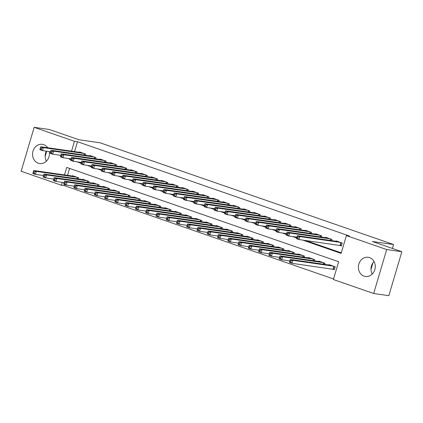 <?xml version="1.0" encoding="UTF-8"?>
<svg xmlns="http://www.w3.org/2000/svg" width="423" height="423" viewBox="0 0 423 423"><rect width="100%" height="100%" fill="white"/><g stroke="black" fill="none" stroke-linecap="round" stroke-linejoin="round"><path stroke-width="0.63" d="M49.285 151.582A9.697 8.434 98.2 0 1 39.625 163.527A9.697 8.434 98.2 0 1 38.255 163.193A9.697 8.434 98.2 0 1 32.793 151.936A9.697 8.434 98.2 0 1 42.374 144.333A9.697 8.434 98.2 0 1 43.743 144.661A9.697 8.434 98.2 0 1 47.714 147.743M369.575 257.633A9.697 8.434 98.2 0 1 375.037 268.891A9.697 8.434 98.2 0 1 365.456 276.494A9.697 8.434 98.2 0 1 364.087 276.161A9.697 8.434 98.2 0 1 358.625 264.904A9.697 8.434 98.2 0 1 368.211 257.3A9.697 8.434 98.2 0 1 369.575 257.633M64.798 184.55L64.465 185.676L61.43 185.242L21.15 171.278L34.168 127.328L49.338 129.501L78.842 139.733L100.071 142.778L393.58 244.536L372.346 241.496L401.85 251.722L388.832 295.672L373.662 293.499L333.382 279.534L338.664 261.715L66.707 167.423L64.492 174.911M64.465 185.676L333.551 278.974M374.043 261.514A9.697 8.434 -81.8 0 0 372.24 274.088M85.367 155.225L85.705 154.078L79.55 151.942L79.445 152.291M95.63 158.784L95.968 157.636L89.813 155.5L89.708 155.849M105.893 162.342L106.231 161.195L100.071 159.059L99.971 159.408M116.151 165.901L116.494 164.748L110.334 162.617L110.234 162.966M126.414 169.459L126.757 168.306L120.597 166.176L120.497 166.525M136.677 173.018L137.02 171.865L130.86 169.734L130.76 170.083M146.94 176.576L147.283 175.423L141.123 173.287L141.018 173.642M157.203 180.135L157.541 178.982L151.386 176.846L151.281 177.2M167.466 183.693L167.804 182.54L161.649 180.404L161.544 180.758M177.729 187.252L178.067 186.099L171.912 183.963L171.807 184.317M187.992 190.81L188.33 189.657L182.176 187.521L182.07 187.87M198.255 194.369L198.593 193.216L192.433 191.08L192.333 191.429M208.513 197.922L208.856 196.774L202.696 194.638L202.596 194.987M218.776 201.48L219.119 200.333L212.959 198.197L212.859 198.546M229.039 205.039L229.382 203.891L223.222 201.755L223.117 202.104M239.302 208.597L239.645 207.45L233.485 205.314L233.38 205.663M249.565 212.156L249.903 211.008L243.748 208.872L243.643 209.221M259.828 215.714L260.166 214.561L254.012 212.431L253.906 212.78M270.091 219.273L270.429 218.12L264.275 215.989L264.169 216.338M280.354 222.831L280.692 221.678L274.538 219.548L274.432 219.897M290.612 226.39L290.955 225.237L284.795 223.101L284.695 223.455M300.875 229.948L301.218 228.795L295.058 226.659L294.958 227.014M311.138 233.507L311.481 232.354L305.321 230.218L305.221 230.572M321.401 237.065L321.744 235.912L315.584 233.776L315.479 234.125M331.664 240.624L332.007 239.471L325.847 237.335L325.742 237.684M332.557 269.134L334.35 269.752L335.233 266.786L329.073 264.65L328.967 264.999M69.573 168.417L67.521 175.349M324.626 264.375L324.97 263.228L318.81 261.091L318.709 261.44M314.363 260.822L314.707 259.669L308.547 257.533L308.446 257.882M304.1 257.263L304.444 256.111L298.284 253.974L298.183 254.323M293.842 253.705L294.181 252.552L288.021 250.416L287.92 250.765M283.579 250.146L283.918 248.994L277.763 246.858L277.657 247.212M273.316 246.588L273.655 245.435L267.5 243.299L267.394 243.653M263.053 243.029L263.392 241.877L257.237 239.741L257.131 240.095M252.79 239.471L253.128 238.318L246.974 236.187L246.868 236.536M242.527 235.912L242.871 234.76L236.711 232.629L236.605 232.978M232.264 232.354L232.608 231.201L226.448 229.07L226.347 229.419M222.001 228.795L222.345 227.648L216.185 225.512L216.084 225.861M211.738 225.237L212.082 224.09L205.922 221.953L205.821 222.302M201.48 221.678L201.819 220.531L195.659 218.395L195.558 218.744M191.217 218.12L191.556 216.973L185.401 214.836L185.295 215.185M180.954 214.561L181.293 213.414L175.138 211.278L175.032 211.627M170.691 211.008L171.029 209.856L164.875 207.719L164.769 208.068M160.428 207.45L160.766 206.297L154.612 204.161L154.506 204.51M150.165 203.891L150.509 202.739L144.349 200.602L144.243 200.957M139.902 200.333L140.246 199.18L134.086 197.044L133.985 197.398M129.639 196.774L129.983 195.622L123.823 193.485L123.722 193.84M119.376 193.216L119.72 192.063L113.56 189.932L113.459 190.281M109.118 189.657L109.457 188.505L103.302 186.374L103.196 186.723M98.855 186.099L99.194 184.946L93.039 182.815L92.933 183.164M88.592 182.54L88.93 181.388L82.776 179.257L82.67 179.606M78.329 178.982L78.667 177.834L72.513 175.698L72.407 176.047M302.741 240.09L341.123 253.398L346.405 235.585L349.435 236.018L77.483 141.726L74.559 151.593M80 162.247L81.295 162.696M90.263 165.805L91.558 166.255M100.526 169.364L101.821 169.813M110.789 172.922L112.084 173.372M121.052 176.481L122.347 176.93M131.31 180.039L132.611 180.489M141.573 183.598L142.874 184.047M151.836 187.156L153.137 187.606M162.099 190.715L163.394 191.164M172.362 194.273L173.657 194.723M182.625 197.832L183.92 198.281M192.888 201.385L194.183 201.84M203.151 204.944L204.446 205.393M213.414 208.502L214.71 208.951M223.672 212.06L224.973 212.51M233.935 215.619L235.236 216.068M244.198 219.177L245.499 219.627M254.461 222.736L255.756 223.185M264.724 226.294L266.019 226.744M274.987 229.853L276.282 230.302M285.25 233.411L286.545 233.861M295.513 236.97L296.809 237.419M305.776 240.528L341.292 252.843M339.59 245.377L341.387 245.996L342.265 243.029L336.111 240.893L336.005 241.242M392.417 248.454L393.58 244.536M401.85 251.722L386.685 249.549L373.662 293.499M34.168 127.328L74.448 141.293L71.529 151.154M77.483 141.726L74.448 141.293M346.405 235.585L386.685 249.549M69.314 158.63L69.171 159.111L70.868 159.698M76.965 161.813L81.131 163.257M87.228 165.372L91.394 166.815M97.491 168.93L101.657 170.374M107.754 172.489L111.921 173.932M118.017 176.047L122.184 177.491M128.28 179.606L132.441 181.049M138.543 183.164L142.704 184.608M148.806 186.723L152.967 188.166M159.064 190.276L163.23 191.725M169.327 193.834L173.493 195.278M179.59 197.393L183.756 198.836M189.853 200.951L194.02 202.395M200.116 204.51L204.283 205.953M210.379 208.068L214.546 209.512M220.642 211.627L224.803 213.07M230.905 215.185L235.066 216.629M241.168 218.744L245.329 220.187M251.426 222.302L255.592 223.746M261.689 225.861L265.856 227.304M271.952 229.419L276.119 230.863M282.215 232.978L286.382 234.421M292.478 236.531L296.645 237.98M62.276 182.387L61.43 185.242M70.969 159.371L69.171 159.111M370.992 269.361L372.922 262.852M45.161 156.394L46.694 151.212M46.408 161.121A9.697 8.434 98.2 0 1 46.329 151.159M341.461 245.747L299.003 239.555L296.438 238.667L297.316 235.696L337.908 241.517M297.036 236.743L297.316 235.696L299.886 236.589L299.003 239.555L297.707 238.286L298.062 237.097L297.036 236.743L296.682 237.927L297.707 238.286M340.473 242.405L299.886 236.589L298.062 237.097M296.438 238.667L296.682 237.927M330.871 265.274L290.284 259.452L292.848 260.341L291.965 263.312L334.424 269.504M290.675 262.043L291.965 263.312L289.401 262.424L290.284 259.452L289.649 261.684L290.675 262.043L291.024 260.854L289.998 260.499M291.024 260.854L292.848 260.341L333.435 266.162M289.649 261.684L289.401 262.424M296.883 237.166L288.74 235.997L286.175 235.109L287.058 232.137L327.645 237.959M286.773 233.184L287.058 232.137L289.623 233.031L288.74 235.997L287.45 234.728L287.799 233.538L286.773 233.184L286.424 234.374L287.45 234.728M330.21 238.847L289.623 233.031L287.799 233.538M286.175 235.109L286.424 234.374M286.62 233.607L278.482 232.439L275.912 231.55L276.795 228.579L317.382 234.4M276.51 229.626L276.795 228.579L279.36 229.472L278.482 232.439L277.187 231.17L277.536 229.98L276.51 229.626L276.161 230.815L277.187 231.17M319.947 235.288L279.36 229.472L277.536 229.98M275.912 231.55L276.161 230.815M276.356 230.049L268.219 228.88L265.649 227.992L266.532 225.02L307.119 230.842M266.247 226.067L266.532 225.02L269.097 225.914L268.219 228.88L266.924 227.611L267.273 226.421L266.247 226.067L265.898 227.257L266.924 227.611M309.684 231.73L269.097 225.914L267.273 226.421M265.649 227.992L265.898 227.257M266.099 226.49L257.956 225.322L255.392 224.433L256.269 221.467L296.856 227.283M255.984 222.509L256.269 221.467L258.834 222.355L257.956 225.322L256.661 224.053L257.01 222.863L255.984 222.509L255.635 223.698L256.661 224.053M299.421 228.171L258.834 222.355L257.01 222.863M255.392 224.433L255.635 223.698M320.608 261.715L280.021 255.894L282.585 256.782L281.707 259.754L289.845 260.922M280.412 258.485L281.707 259.754L279.138 258.865L280.021 255.894L279.386 258.125L280.412 258.485L280.761 257.295L279.735 256.941M280.761 257.295L282.585 256.782L323.172 262.604M279.386 258.125L279.138 258.865M310.345 258.157L269.758 252.335L272.322 253.229L271.444 256.195L279.582 257.364M270.149 254.926L271.444 256.195L268.875 255.307L269.758 252.335L269.123 254.567L270.149 254.926L270.498 253.737L269.472 253.382M270.498 253.737L272.322 253.229L312.909 259.045M269.123 254.567L268.875 255.307M300.081 254.598L259.495 248.777L262.059 249.67L261.181 252.637L269.324 253.805M259.886 251.368L261.181 252.637L258.617 251.748L259.495 248.777L258.86 251.013L259.886 251.368L260.24 250.178L259.209 249.824M260.24 250.178L262.059 249.67L302.646 255.487M258.86 251.013L258.617 251.748M289.818 251.04L249.232 245.218L251.796 246.112L250.918 249.078L259.061 250.247M249.623 247.809L250.918 249.078L248.354 248.19L249.232 245.218L248.597 247.455L249.623 247.809L249.977 246.62L248.951 246.265M249.977 246.62L251.796 246.112L292.383 251.928M248.597 247.455L248.354 248.19M255.836 222.932L247.693 221.763L245.129 220.875L246.006 217.908L286.593 223.725M245.726 218.95L246.006 217.908L248.571 218.797L247.693 221.763L246.398 220.494L246.752 219.31L245.726 218.95L245.372 220.14L246.398 220.494M289.158 224.613L248.571 218.797L246.752 219.31M245.129 220.875L245.372 220.14M279.555 247.481L238.969 241.665L241.533 242.553L240.655 245.52L248.798 246.688M239.36 244.251L240.655 245.52L238.091 244.631L238.969 241.665L238.334 243.897L239.36 244.251L239.714 243.061L238.688 242.707M239.714 243.061L241.533 242.553L282.12 248.37M238.334 243.897L238.091 244.631M245.573 219.373L237.43 218.21L234.865 217.316L235.743 214.35L276.33 220.166M235.463 215.392L235.743 214.35L238.308 215.238L237.43 218.21L236.134 216.936L236.489 215.751L235.463 215.392L235.109 216.581L236.134 216.936M278.894 221.06L238.308 215.238L236.489 215.751M234.865 217.316L235.109 216.581M269.292 243.923L228.706 238.107L231.27 238.995L230.392 241.961L238.535 243.13M229.097 240.692L230.392 241.961L227.828 241.073L228.706 238.107L228.071 240.338L229.097 240.692L229.451 239.503L228.425 239.148M229.451 239.503L231.27 238.995L271.862 244.811M228.071 240.338L227.828 241.073M235.31 215.815L227.167 214.651L224.602 213.758L225.48 210.791L266.067 216.608M225.2 211.833L225.48 210.791L228.045 211.68L227.167 214.651L225.871 213.377L226.226 212.193L225.2 211.833L224.846 213.023L225.871 213.377M268.637 217.501L228.045 211.68L226.226 212.193M224.602 213.758L224.846 213.023M259.029 240.364L218.442 234.548L221.012 235.437L220.129 238.403L228.272 239.571M218.834 237.134L220.129 238.403L217.565 237.515L218.442 234.548L217.808 236.78L218.834 237.134L219.188 235.949L218.162 235.59M219.188 235.949L221.012 235.437L261.599 241.253M217.808 236.78L217.565 237.515M225.047 212.256L216.904 211.093L214.339 210.199L215.217 207.233L255.804 213.049M214.937 208.275L215.217 207.233L217.787 208.121L216.904 211.093L215.608 209.819L215.963 208.634L214.937 208.275L214.583 209.464L215.608 209.819M258.374 213.943L217.787 208.121L215.963 208.634M214.339 210.199L214.583 209.464M248.772 236.806L208.185 230.99L210.749 231.878L209.866 234.85L218.009 236.013M208.576 233.575L209.866 234.85L207.302 233.956L208.185 230.99L207.545 233.221L208.576 233.575L208.925 232.391L207.899 232.031M208.925 232.391L210.749 231.878L251.336 237.7M207.545 233.221L207.302 233.956M214.784 208.703L206.641 207.534L204.076 206.646L204.954 203.675L245.546 209.496M204.674 204.721L204.954 203.675L207.524 204.563L206.641 207.534L205.351 206.26L205.7 205.076L204.674 204.721L204.32 205.906L205.351 206.26M248.111 210.384L207.524 204.563L205.7 205.076M204.076 206.646L204.32 205.906M238.509 233.247L197.922 227.431L200.486 228.32L199.603 231.291L207.746 232.454M198.313 230.017L199.603 231.291L197.039 230.398L197.922 227.431L197.287 229.663L198.313 230.017L198.662 228.832L197.636 228.473M198.662 228.832L200.486 228.32L241.073 234.141M197.287 229.663L197.039 230.398M204.521 205.144L196.378 203.976L193.813 203.088L194.696 200.116L235.283 205.938M194.411 201.163L194.696 200.116L197.261 201.004L196.378 203.976L195.088 202.707L195.437 201.517L194.411 201.163L194.062 202.347L195.088 202.707M237.848 206.826L197.261 201.004L195.437 201.517M193.813 203.088L194.062 202.347M228.246 229.689L187.659 223.873L190.223 224.761L189.345 227.733L197.483 228.896M188.05 226.458L189.345 227.733L186.776 226.839L187.659 223.873L187.024 226.104L188.05 226.458L188.399 225.274L187.373 224.914M188.399 225.274L190.223 224.761L230.81 230.583M187.024 226.104L186.776 226.839M194.257 201.586L186.12 200.417L183.55 199.529L184.433 196.558L225.02 202.379M184.148 197.604L184.433 196.558L186.998 197.446L186.12 200.417L184.825 199.148L185.174 197.959L184.148 197.604L183.799 198.789L184.825 199.148M227.585 203.267L186.998 197.446L185.174 197.959M183.55 199.529L183.799 198.789M217.982 226.136L177.396 220.314L179.96 221.203L179.082 224.174L187.22 225.343M177.787 222.9L179.082 224.174L176.513 223.286L177.396 220.314L176.761 222.546L177.787 222.9L178.136 221.715L177.11 221.361M178.136 221.715L179.96 221.203L220.547 227.024M176.761 222.546L176.513 223.286M183.994 198.027L175.857 196.859L173.287 195.971L174.17 192.999L214.757 198.821M173.885 194.046L174.17 192.999L176.735 193.887L175.857 196.859L174.562 195.59L174.911 194.4L173.885 194.046L173.536 195.23L174.562 195.59M217.322 199.709L176.735 193.887L174.911 194.4M173.287 195.971L173.536 195.23M207.719 222.577L167.133 216.756L169.697 217.644L168.819 220.616L176.962 221.784M167.524 219.347L168.819 220.616L166.255 219.727L167.133 216.756L166.498 218.987L167.524 219.347L167.878 218.157L166.847 217.803M167.878 218.157L169.697 217.644L210.284 223.466M166.498 218.987L166.255 219.727M173.737 194.469L165.594 193.3L163.029 192.412L163.907 189.441L204.494 195.262M163.622 190.487L163.907 189.441L166.472 190.329L165.594 193.3L164.298 192.031L164.653 190.842L163.622 190.487L163.273 191.672L164.298 192.031M207.059 196.15L166.472 190.329L164.653 190.842M163.029 192.412L163.273 191.672M163.474 190.91L155.331 189.742L152.766 188.854L153.644 185.882L194.231 191.704M153.364 186.929L153.644 185.882L156.209 186.776L155.331 189.742L154.035 188.473L154.39 187.283L153.364 186.929L153.01 188.119L154.035 188.473M196.795 192.592L156.209 186.776L154.39 187.283M152.766 188.854L153.01 188.119M153.211 187.352L145.068 186.183L142.503 185.295L143.381 182.324L183.968 188.145M143.101 183.371L143.381 182.324L145.946 183.217L145.068 186.183L143.772 184.914L144.127 183.725L143.101 183.371L142.747 184.56L143.772 184.914M186.532 189.033L145.946 183.217L144.127 183.725M142.503 185.295L142.747 184.56M142.948 183.794L134.805 182.625L132.24 181.737L133.118 178.765L173.705 184.587M132.838 179.812L133.118 178.765L135.683 179.659L134.805 182.625L133.509 181.356L133.864 180.166L132.838 179.812L132.484 181.002L133.509 181.356M176.275 185.475L135.683 179.659L133.864 180.166M132.24 181.737L132.484 181.002M132.685 180.235L124.542 179.066L121.977 178.178L122.855 175.212L163.442 181.028M122.575 176.254L122.855 175.212L125.425 176.1L124.542 179.066L123.246 177.797L123.601 176.608L122.575 176.254L122.221 177.443L123.246 177.797M166.012 181.916L125.425 176.1L123.601 176.608M121.977 178.178L122.221 177.443M122.421 176.677L114.279 175.508L111.714 174.62L112.592 171.653L153.184 177.47M112.312 172.695L112.592 171.653L115.162 172.542L114.279 175.508L112.989 174.239L113.338 173.049L112.312 172.695L111.958 173.885L112.989 174.239M155.749 178.358L115.162 172.542L113.338 173.049M111.714 174.62L111.958 173.885M112.158 173.118L104.016 171.955L101.451 171.061L102.334 168.095L142.921 173.911M102.049 169.137L102.334 168.095L104.899 168.983L104.016 171.955L102.726 170.681L103.075 169.496L102.049 169.137L101.7 170.326L102.726 170.681M145.486 174.799L104.899 168.983L103.075 169.496M101.451 171.061L101.7 170.326M101.895 169.56L93.758 168.396L91.188 167.503L92.071 164.536L132.658 170.353M91.786 165.578L92.071 164.536L94.636 165.425L93.758 168.396L92.463 167.122L92.811 165.938L91.786 165.578L91.437 166.768L92.463 167.122M135.223 171.246L94.636 165.425L92.811 165.938M91.188 167.503L91.437 166.768M91.632 166.001L83.495 164.838L80.925 163.944L81.808 160.978L122.395 166.794M81.523 162.02L81.808 160.978L84.373 161.866L83.495 164.838L82.199 163.564L82.548 162.379L81.523 162.02L81.174 163.209L82.199 163.564M124.959 167.688L84.373 161.866L82.548 162.379M80.925 163.944L81.174 163.209M81.375 162.448L73.232 161.279L70.667 160.391L71.545 157.419L112.132 163.236M71.26 158.461L71.545 157.419L74.11 158.308L73.232 161.279L71.936 160.005L72.291 158.821L71.26 158.461L70.911 159.651L71.936 160.005M114.696 164.129L74.11 158.308L72.291 158.821M70.667 160.391L70.911 159.651M71.112 158.889L62.969 157.721L60.404 156.833L61.282 153.861L101.869 159.683M61.002 154.908L61.282 153.861L63.847 154.749L62.969 157.721L61.673 156.447L62.028 155.262L61.002 154.908L60.648 156.092L61.673 156.447M104.433 160.571L63.847 154.749L62.028 155.262M60.404 156.833L60.648 156.092M60.849 155.331L52.706 154.162L50.141 153.274L51.019 150.302L91.606 156.124M50.739 151.349L51.019 150.302L53.584 151.191L52.706 154.162L51.41 152.893L51.765 151.704L50.739 151.349L50.385 152.534L51.41 152.893M94.17 157.012L53.584 151.191L51.765 151.704M50.141 153.274L50.385 152.534M50.586 151.772L42.443 150.604L39.878 149.716L40.756 146.744L81.343 152.566M40.476 147.791L40.756 146.744L43.326 147.632L42.443 150.604L41.147 149.335L41.502 148.145L40.476 147.791L40.122 148.975L41.147 149.335M83.913 153.454L43.326 147.632L41.502 148.145M39.878 149.716L40.122 148.975M197.456 219.019L156.87 213.197L159.434 214.086L158.556 217.057L166.699 218.226M157.261 215.788L158.556 217.057L155.992 216.169L156.87 213.197L156.235 215.429L157.261 215.788L157.615 214.598L156.589 214.244M157.615 214.598L159.434 214.086L200.021 219.907M156.235 215.429L155.992 216.169M187.193 215.46L146.607 209.639L149.171 210.527L148.293 213.499L156.436 214.667M146.998 212.23L148.293 213.499L145.729 212.61L146.607 209.639L145.972 211.87L146.998 212.23L147.352 211.04L146.326 210.686M147.352 211.04L149.171 210.527L189.758 216.349M145.972 211.87L145.729 212.61M176.93 211.902L136.343 206.08L138.913 206.969L138.03 209.94L146.173 211.109M136.735 208.671L138.03 209.94L135.466 209.052L136.343 206.08L135.709 208.312L136.735 208.671L137.089 207.482L136.063 207.127M137.089 207.482L138.913 206.969L179.5 212.79M135.709 208.312L135.466 209.052M166.667 208.343L126.08 202.522L128.65 203.415L127.767 206.382L135.91 207.55M126.472 205.113L127.767 206.382L125.203 205.493L126.08 202.522L125.446 204.758L126.472 205.113L126.826 203.923L125.8 203.569M126.826 203.923L128.65 203.415L169.237 209.232M125.446 204.758L125.203 205.493M156.41 204.785L115.823 198.963L118.387 199.857L117.504 202.823L125.647 203.992M116.214 201.554L117.504 202.823L114.94 201.935L115.823 198.963L115.183 201.2L116.214 201.554L116.563 200.365L115.537 200.01M116.563 200.365L118.387 199.857L158.974 205.673M115.183 201.2L114.94 201.935M146.147 201.226L105.56 195.405L108.124 196.298L107.246 199.265L115.384 200.433M105.951 197.996L107.246 199.265L104.677 198.376L105.56 195.405L104.925 197.641L105.951 197.996L106.3 196.806L105.274 196.452M106.3 196.806L108.124 196.298L148.711 202.115M104.925 197.641L104.677 198.376M135.883 197.668L95.297 191.852L97.861 192.74L96.983 195.706L105.121 196.875M95.688 194.437L96.983 195.706L94.414 194.818L95.297 191.852L94.662 194.083L95.688 194.437L96.037 193.248L95.011 192.893M96.037 193.248L97.861 192.74L138.448 198.556M94.662 194.083L94.414 194.818M125.62 194.109L85.034 188.293L87.598 189.181L86.72 192.148L94.863 193.316M85.425 190.879L86.72 192.148L84.156 191.259L85.034 188.293L84.399 190.524L85.425 190.879L85.774 189.689L84.748 189.335M85.774 189.689L87.598 189.181L128.185 194.998M84.399 190.524L84.156 191.259M115.357 190.551L74.771 184.735L77.335 185.623L76.457 188.595L84.6 189.758M75.162 187.32L76.457 188.595L73.893 187.701L74.771 184.735L74.136 186.966L75.162 187.32L75.516 186.136L74.485 185.776M75.516 186.136L77.335 185.623L117.922 191.439M74.136 186.966L73.893 187.701M105.094 186.992L64.508 181.176L67.072 182.064L66.194 185.036L74.337 186.199M64.899 183.762L66.194 185.036L63.63 184.142L64.508 181.176L63.873 183.408L64.899 183.762L65.253 182.577L64.227 182.218M65.253 182.577L67.072 182.064L107.659 187.886M63.873 183.408L63.63 184.142M94.831 183.434L54.244 177.618L56.809 178.506L55.931 181.478L64.074 182.641M54.636 180.203L55.931 181.478L53.367 180.584L54.244 177.618L53.61 179.849L54.636 180.203L54.99 179.019L53.964 178.659M54.99 179.019L56.809 178.506L97.401 184.328M53.61 179.849L53.367 180.584M84.568 179.875L43.981 174.059L46.551 174.948L45.668 177.919L53.811 179.088M44.373 176.645L45.668 177.919L43.104 177.031L43.981 174.059L43.347 176.291L44.373 176.645L44.727 175.46L43.701 175.101M44.727 175.46L46.551 174.948L87.138 180.769M43.347 176.291L43.104 177.031M74.311 176.322L33.718 170.501L36.288 171.389L35.405 174.361L43.548 175.529M34.11 173.092L35.405 174.361L32.841 173.472L33.718 170.501L33.084 172.732L34.11 173.092L34.464 171.902L33.438 171.548M34.464 171.902L36.288 171.389L76.875 177.211M33.084 172.732L32.841 173.472M341.218 242.665L340.378 245.504M340.933 242.564L340.076 245.446M333.038 269.202L333.895 266.321M333.34 269.261L334.181 266.421M330.955 239.106L330.553 240.465M330.67 239.006L330.252 240.417M320.692 235.548L320.29 236.906M320.407 235.447L319.989 236.859M310.429 231.989L310.027 233.348M310.144 231.889L309.726 233.3M300.171 228.431L299.77 229.789M299.881 228.33L299.463 229.742M323.214 264.174L323.632 262.762M323.516 264.216L323.918 262.863M312.951 260.616L313.369 259.204M313.253 260.658L313.655 259.304M302.688 257.057L303.106 255.645M302.995 257.105L303.397 255.746M292.425 253.499L292.843 252.087M292.732 253.546L293.134 252.187M289.908 224.872L289.506 226.231M289.618 224.777L289.2 226.189M282.162 249.94L282.58 248.528M282.469 249.988L282.871 248.629M279.645 221.319L279.243 222.672M279.354 221.218L278.937 222.63M271.899 246.382L272.317 244.97M272.206 246.429L272.608 245.07M269.382 217.76L268.98 219.114M269.091 217.66L268.674 219.072M261.636 242.828L262.054 241.417M261.943 242.871L262.345 241.512M259.119 214.202L258.717 215.556M258.828 214.101L258.411 215.513M251.373 239.27L251.796 237.858M251.68 239.312L252.082 237.959M248.856 210.643L248.454 211.997M248.571 210.543L248.148 211.955M241.115 235.711L241.533 234.3M241.417 235.754L241.819 234.4M238.593 207.085L238.191 208.439M238.308 206.984L237.89 208.396M230.852 232.153L231.27 230.741M231.154 232.195L231.555 230.842M228.33 203.526L227.928 204.88M228.045 203.426L227.627 204.838M220.589 228.594L221.007 227.183M220.896 228.637L221.292 227.283M218.067 199.968L217.665 201.322M217.782 199.868L217.364 201.279M210.326 225.036L210.744 223.624M210.633 225.078L211.035 223.725M207.809 196.409L207.407 197.763M207.519 196.309L207.101 197.721M197.546 192.851L197.144 194.205M197.255 192.751L196.838 194.162M187.283 189.293L186.881 190.651M186.992 189.192L186.575 190.604M177.02 185.734L176.618 187.093M176.729 185.634L176.312 187.045M166.757 182.176L166.355 183.534M166.466 182.075L166.049 183.487M156.494 178.617L156.092 179.976M156.209 178.517L155.786 179.928M146.231 175.059L145.829 176.417M145.946 174.963L145.528 176.375M135.968 171.505L135.566 172.859M135.683 171.405L135.265 172.817M125.705 167.947L125.303 169.3M125.42 167.846L125.002 169.258M115.447 164.388L115.045 165.742M115.156 164.288L114.739 165.7M105.184 160.83L104.782 162.183M104.893 160.729L104.476 162.141M94.921 157.271L94.519 158.625M94.63 157.171L94.213 158.583M84.658 153.713L84.256 155.067M84.367 153.612L83.95 155.024M200.063 221.478L200.481 220.066M200.37 221.52L200.772 220.166M189.8 217.919L190.218 216.507M190.107 217.961L190.509 216.608M179.537 214.361L179.955 212.949M179.844 214.403L180.246 213.049M169.274 210.802L169.692 209.39M169.581 210.844L169.983 209.491M159.016 207.244L159.434 205.832M159.318 207.291L159.72 205.932M148.753 203.685L149.171 202.273M149.055 203.733L149.456 202.374M138.49 200.127L138.908 198.715M138.792 200.174L139.193 198.815M128.227 196.573L128.645 195.162M128.534 196.616L128.93 195.257M117.964 193.015L118.382 191.603M118.271 193.057L118.673 191.698M107.701 189.456L108.119 188.045M108.008 189.499L108.41 188.145M97.438 185.898L97.856 184.486M97.745 185.94L98.147 184.587M87.175 182.339L87.593 180.928M87.482 182.382L87.884 181.028M76.912 178.781L77.335 177.369M77.219 178.823L77.621 177.47"/></g></svg>
